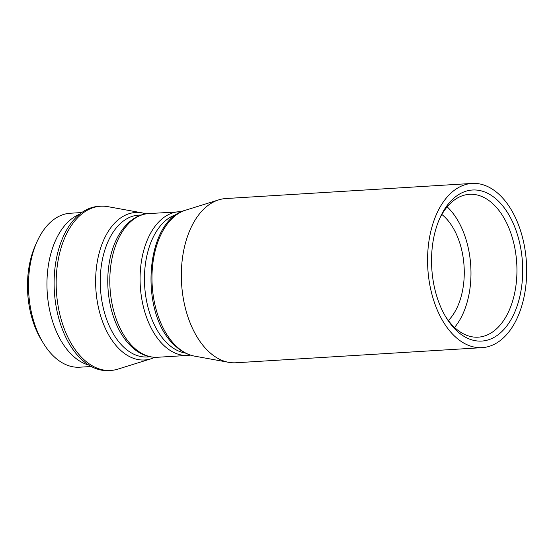 <?xml version="1.0" encoding="UTF-8"?>
<svg xmlns="http://www.w3.org/2000/svg" width="554" height="554" viewBox="0 0 554 554"><rect width="100%" height="100%" fill="white"/><g stroke="black" fill="none" stroke-linecap="round" stroke-linejoin="round"><path stroke-width="0.83" d="M447.161 206.85A71.556 42.963 -93.5 0 1 454.557 327.449M441.857 214.474A60.414 36.273 -93.5 0 1 445.028 217.3A60.414 36.273 -93.5 0 1 448.366 320.531M500.477 195.735A82.262 49.396 86.5 0 0 472.084 183.429A82.262 49.396 86.5 0 0 428.498 244.459A82.262 49.396 86.5 0 0 453.768 335.343A82.262 49.396 86.5 0 0 482.167 347.649A82.262 49.396 86.5 0 0 525.746 286.619A82.262 49.396 86.5 0 0 500.477 195.735M472.084 183.429L225.852 198.54A82.262 49.396 86.5 0 0 218.712 199.862A82.262 49.396 86.5 0 0 181.698 265.442A82.262 49.396 86.5 0 0 207.535 350.453A82.262 49.396 86.5 0 0 228.684 362.323A82.262 49.396 86.5 0 0 235.928 362.766L482.167 347.649M82.366 358.133A82.262 49.396 86.5 0 0 110.758 370.446A82.262 49.396 86.5 0 0 117.905 369.123L151.076 358.784A73.883 44.362 -93.5 0 1 143.701 360.01A73.883 44.362 -93.5 0 1 119.158 348.909A73.883 44.362 -93.5 0 1 96.562 266.516A73.883 44.362 -93.5 0 1 136.575 212.438A73.883 44.362 -93.5 0 1 142.122 212.868L107.933 206.663A82.262 49.396 86.5 0 0 100.683 206.227A82.262 49.396 86.5 0 0 57.097 267.257A82.262 49.396 86.5 0 0 82.366 358.133M100.683 206.227L98.633 206.351A82.262 49.396 86.5 0 0 55.047 267.381A82.262 49.396 86.5 0 0 80.316 358.265A82.262 49.396 86.5 0 0 108.709 370.571L110.758 370.446M88.827 365.093A77.124 46.307 -93.5 0 1 71.514 354.532A77.124 46.307 -93.5 0 1 47.152 276.889A77.124 46.307 -93.5 0 1 79.568 214.225M81.791 212.535L70.22 213.248A77.124 46.307 86.5 0 0 37.118 241.509A77.124 46.307 86.5 0 0 43.357 343.196A77.124 46.307 86.5 0 0 53.045 355.661A77.124 46.307 86.5 0 0 79.665 367.205L91.237 366.492M37.118 241.509L35.539 245.007A71.978 43.219 86.5 0 0 41.363 339.921L43.357 343.196M473.476 189.967A75.669 45.435 86.5 0 0 440.014 217.743A75.669 45.435 86.5 0 0 446.136 317.518A75.669 45.435 86.5 0 0 480.768 341.112A75.669 45.435 86.5 0 0 522.561 264.403A75.669 45.435 86.5 0 0 473.476 189.967M439.384 219.176A71.556 42.963 -93.5 0 1 469.46 194.316A71.556 42.963 -93.5 0 1 470.394 194.274A71.556 42.963 -93.5 0 1 516.771 263.884A71.556 42.963 -93.5 0 1 478.227 337.164A71.556 42.963 -93.5 0 1 477.292 337.206A71.556 42.963 -93.5 0 1 445.333 316.168M194.489 356.118C187.065 354.692 180.265 350.911 174.095 344.775C138.867 312.948 144.961 220.291 185.535 210.208A73.883 44.362 86.5 0 0 152.295 269.106A73.883 44.362 86.5 0 0 175.5 345.454A73.883 44.362 86.5 0 0 194.489 356.118L228.684 362.323M157.578 357.268L156.519 357.316C147.032 357.372 138.382 353.528 130.571 345.786C122.295 337.407 116.132 326.251 112.081 312.317A70.053 42.062 86.5 0 1 109.103 263.759C113.258 236.108 129.006 214.613 148.756 213.574A71.978 43.219 86.5 0 0 110.62 266.98A71.978 43.219 86.5 0 0 132.731 346.499A71.978 43.219 86.5 0 0 156.637 357.309A71.978 43.219 86.5 0 0 157.578 357.268L187.854 355.412A71.978 43.219 86.5 0 1 186.913 355.453A71.978 43.219 86.5 0 1 163.008 344.643A71.978 43.219 86.5 0 1 140.896 265.117A71.978 43.219 86.5 0 1 179.032 211.718A71.978 43.219 86.5 0 1 179.974 211.676M149.767 356.707A71.05 42.658 -93.5 0 1 146.485 357.005A71.05 42.658 -93.5 0 1 122.884 346.333A71.05 42.658 -93.5 0 1 101.153 267.09A71.05 42.658 -93.5 0 1 139.629 215.084A71.05 42.658 -93.5 0 1 141.076 215.091M185.334 353.016A70.053 42.062 -93.5 0 1 166.761 342.808A70.053 42.062 -93.5 0 1 144.788 269.95A70.053 42.062 -93.5 0 1 176.83 214.405M185.535 210.208L218.712 199.862M154.905 357.309L151.076 358.784M146.104 213.865L142.122 212.868M148.756 213.574L181.705 211.676M190.507 355.128L187.854 355.412"/></g></svg>
